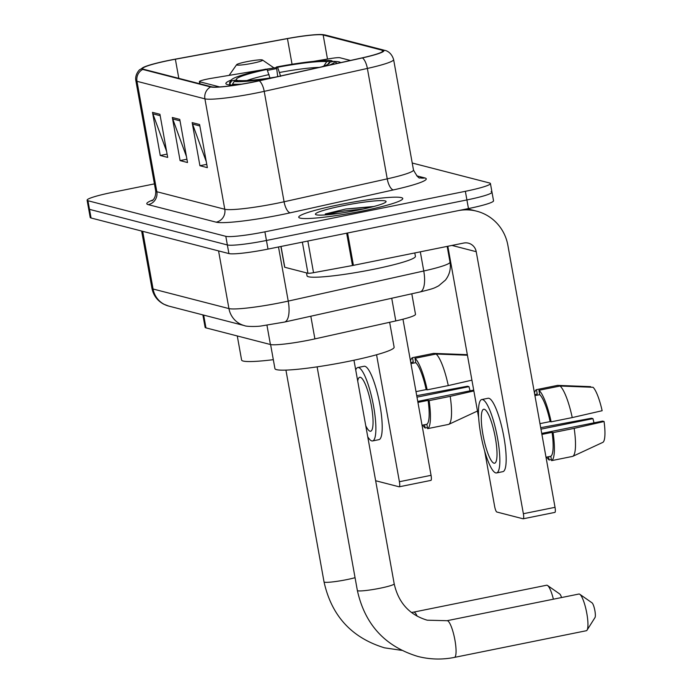 <?xml version="1.0" encoding="UTF-8"?>
<svg xmlns="http://www.w3.org/2000/svg" width="692" height="692" viewBox="0 0 692 692"><rect width="100%" height="100%" fill="white"/><g stroke="black" fill="none" stroke-linecap="round" stroke-linejoin="round"><path stroke-width="1.04" d="M340.628 62.643A58.353 5.795 -10.2 0 0 334.314 61.45M333.457 61.441A58.353 5.795 -10.2 0 0 332.748 61.432M276.368 68.629A58.353 5.795 -10.2 0 0 270.165 69.849A58.353 5.795 -10.2 0 0 267.441 70.402M411.801 293.797L415.494 314.289A33.034 3.278 169.8 0 1 395.798 320.924L314.895 338.89A33.034 3.278 169.8 0 1 309.506 340.031A33.034 3.278 169.8 0 1 270.416 344.512L205.965 327.878A33.034 3.278 169.8 0 1 205.109 327.325L202.868 314.886M231.396 79.969A58.353 5.795 -10.2 0 0 225.877 83.576A58.353 5.795 -10.2 0 0 236.24 84.995M350.463 60.464L339.893 57.73A11.011 1.09 -10.2 0 0 330.62 58.535L313.467 61.38M276.428 67.531L266.264 69.209M262.969 69.762L211.501 78.3A11.011 1.09 -10.2 0 0 199.391 81.578A11.011 1.09 -10.2 0 0 199.677 81.76L219.641 86.915M154.42 183.882L112.173 192.419A33.034 3.278 -10.2 0 0 87.097 200.187L90.202 217.444A33.034 3.278 -10.2 0 0 91.059 217.989L228.905 253.575A33.034 3.278 -10.2 0 0 268.003 249.094L468.467 208.56A33.034 3.278 -10.2 0 0 493.534 200.792L491.986 192.168A33.034 3.278 -10.2 0 0 491.13 191.615M87.097 200.187A33.034 3.278 -10.2 0 0 87.953 200.741L225.808 236.318A33.034 3.278 -10.2 0 0 264.898 231.837L465.361 191.312L466.91 199.936A33.034 3.278 -10.2 0 0 491.986 192.168A33.034 3.278 -10.2 0 1 466.91 199.936L266.446 240.47L466.91 199.936L468.467 208.56M225.808 236.318L227.357 244.951A33.034 3.278 -10.2 0 0 266.446 240.47A33.034 3.278 -10.2 0 1 227.357 244.951L89.51 209.365L227.357 244.951L228.905 253.575M88.654 208.82A33.034 3.278 -10.2 0 0 89.51 209.365A33.034 3.278 -10.2 0 1 88.654 208.82M362.651 210.939A52.852 5.251 -10.2 0 0 402.761 198.5A52.852 5.251 -10.2 0 0 338.846 204.789A52.852 5.251 -10.2 0 0 298.736 217.219A52.852 5.251 -10.2 0 0 362.651 210.939A52.852 5.251 -10.2 0 0 402.761 198.5A52.852 5.251 -10.2 0 0 338.846 204.789A52.852 5.251 -10.2 0 0 298.736 217.219A52.852 5.251 -10.2 0 0 362.651 210.939M253.185 82.011A35.231 3.503 169.8 0 1 211.493 86.785L143.555 69.252A35.231 3.503 169.8 0 1 142.638 68.664A35.231 3.503 169.8 0 1 175.37 59.227L287.448 38.614A35.231 3.503 169.8 0 1 323.164 34.989L382.174 50.222A35.231 3.503 169.8 0 1 383.091 50.81A35.231 3.503 169.8 0 1 362.089 57.877L258.929 80.791A35.231 3.503 169.8 0 1 253.185 82.011M253.384 82.063A36.114 3.59 -10.2 0 0 259.266 80.808L362.426 57.903A36.114 3.59 -10.2 0 0 383.022 50.049L324.003 34.816A36.114 3.59 -10.2 0 0 322.576 34.6A36.114 3.59 -10.2 0 0 287.396 38.536L175.318 59.14A36.114 3.59 -10.2 0 0 143.702 67.228A36.114 3.59 -10.2 0 0 142.716 69.425L210.645 86.958A36.114 3.59 -10.2 0 0 253.384 82.063M166.608 151.392L152.889 113.825A8.806 8.563 -75.5 0 1 152.491 112.355L160.259 155.492L167.689 157.413L159.93 114.275L152.491 112.355M167.101 154.108L160.259 155.492M206.277 161.634L192.558 124.067A8.806 8.563 -75.5 0 1 192.16 122.596L199.927 165.725L207.358 167.646L199.599 124.517L192.16 122.596M206.77 164.341L199.927 165.725M186.442 156.513L172.723 118.946A8.806 8.563 -75.5 0 1 172.325 117.476L180.093 160.605L187.523 162.525L179.764 119.396L172.325 117.476M186.935 159.229L180.093 160.605M465.361 191.312A33.034 3.278 -10.2 0 0 490.429 183.544A33.034 3.278 -10.2 0 0 489.573 182.991L412.233 163.027M306.513 272.882L307.04 275.84A55.049 5.467 -10.2 0 0 373.619 269.292A55.049 5.467 -10.2 0 0 415.408 256.343L414.793 252.935M373.836 206.493L345.844 208.993L325.275 213.984L337.869 213.525M358.828 209.953A35.898 3.564 -10.2 0 0 385.963 201.891A35.898 3.564 -10.2 0 0 342.67 205.775A35.898 3.564 -10.2 0 0 315.664 214.537A35.898 3.564 -10.2 0 0 358.828 209.953M325.275 213.984L344.331 210.948L363.092 209.062M345.844 208.993L371.898 206.995M281.03 246.456L284.775 267.276L307.957 273.253L302.361 242.148M346.657 233.178A5.501 0.545 -10.2 0 0 347.592 232.996L457.914 210.697A44.046 42.835 -75.5 0 1 476.684 211.181A44.046 42.835 -75.5 0 1 507.876 245.297L555.027 507.322A5.501 1.159 78.6 0 1 554.88 512.4A5.501 1.159 78.6 0 1 554.759 512.391M484.668 451.046L494.616 506.293A5.501 1.159 -101.4 0 0 496.821 512.011L523.1 518.792A5.501 1.159 -101.4 0 0 523.221 518.792A5.501 1.159 -101.4 0 0 523.368 513.723L476.226 251.698A11.011 10.709 104.5 0 0 463.735 243.048L353.413 265.347A5.501 0.545 169.8 0 1 352.479 265.529L313.537 272.691A5.501 0.545 169.8 0 1 307.957 273.253M478.648 417.561L447.828 246.257M284.775 267.276A5.501 0.545 169.8 0 1 284.637 267.181L280.909 246.482M494.01 463.199A27.524 5.787 -101.4 0 0 494.616 463.216A27.524 5.787 -101.4 0 0 495.1 436.462A27.524 5.787 -101.4 0 0 484.305 409.283A27.524 5.787 -101.4 0 0 483.699 409.257A27.524 5.787 -101.4 0 0 483.215 436.012A27.524 5.787 -101.4 0 0 494.01 463.199M546.014 457.239L550.806 456.27L551.593 460.638L572.691 456.374L602.966 442.309A28.632 6.02 -101.4 0 0 604.073 421.506L602.55 421.108L541.724 433.408M590.683 387.191L590.587 386.646L557.553 385.383L536.456 389.657L537.243 394.025L534.734 394.535M496.579 472.93L502.911 471.65A37.437 7.871 -101.4 0 0 503.568 435.268A37.437 7.871 -101.4 0 0 488.889 398.298A37.437 7.871 -101.4 0 0 488.068 398.263L481.736 399.543A37.437 7.871 -101.4 0 0 481.078 435.934A37.437 7.871 -101.4 0 0 495.757 472.904A37.437 7.871 -101.4 0 0 496.579 472.93A37.437 7.871 -101.4 0 0 497.245 436.548A37.437 7.871 -101.4 0 0 482.558 399.578A37.437 7.871 -101.4 0 0 481.736 399.543M539.717 394.665L538.93 390.297L560.036 386.024L593.07 387.286A28.632 6.02 -101.4 0 1 602.135 410.719L572.241 417.579L551.143 421.843L550.131 421.584A31.927 6.712 -101.4 0 0 539.717 394.665L534.933 395.634M551.143 421.843A36.339 7.638 -101.4 0 0 538.93 390.297M536.456 389.657A36.339 7.638 -101.4 0 0 534.458 393.004M546.732 457.092A36.339 7.638 -101.4 0 0 549.111 459.998L551.394 459.54M548.522 456.729L549.111 459.998M572.241 417.579A36.339 7.638 -101.4 0 0 560.036 386.024M540.962 429.144L592.949 418.634L591.418 418.236L540.694 427.682M592.949 418.634A22.023 4.628 -101.4 0 0 594.039 422.829M550.806 456.27A31.927 6.712 -101.4 0 0 552.078 432.362L553.081 432.621L574.178 428.357L604.073 421.506M541.905 434.42L552.078 432.362M550.131 421.584L539.968 423.634M551.593 460.638A36.339 7.638 -101.4 0 0 553.081 432.621M572.691 456.374A36.339 7.638 -101.4 0 0 574.178 428.357M579.308 594.056A18.719 3.936 -101.4 0 0 578.901 594.039L447.015 620.707A18.719 3.936 78.6 0 1 447.421 620.724A18.719 3.936 78.6 0 1 454.765 639.209A18.719 3.936 78.6 0 1 454.436 657.4L586.314 630.732A18.719 3.936 -101.4 0 0 587.058 630.135A18.719 3.936 -101.4 0 0 586.47 611.607A18.719 3.936 -101.4 0 0 579.818 594.307A18.719 3.936 -101.4 0 0 579.308 594.056M270.598 344.555L274.932 368.637A60.559 6.012 -10.2 0 0 348.163 361.432A60.559 6.012 -10.2 0 0 394.129 347.185L389.648 322.29M229.735 82.331A54.616 5.424 -10.2 0 0 229.562 82.91A54.616 5.424 -10.2 0 0 230.003 83.447L231.733 80.86A52.41 5.207 -10.2 0 1 231.509 79.805L229.735 82.331M230.272 84.943L230.003 83.447M277.717 76.622L276.463 66.986A52.41 5.207 -10.2 0 1 331.624 60.662L332.904 61.545M337.021 63.448A54.616 5.424 -10.2 0 0 336.693 63.084L334.149 61.337A52.41 5.207 -10.2 0 0 334.106 61.303L329.219 62.289L327.835 64.356M270.122 78.507L267.06 69.416L265.91 69.122A52.41 5.207 -10.2 0 0 231.509 79.805M329.158 65.195A52.41 5.207 -10.2 0 0 334.149 61.337M267.06 69.416A47.341 4.706 -10.2 0 0 236.621 79.874L231.733 80.86M331.624 60.662L326.745 61.649A47.341 4.706 -10.2 0 0 277.604 67.28L276.463 66.986M321.477 66.899A47.341 4.706 -10.2 0 0 329.366 63.206A47.341 4.706 -10.2 0 0 329.219 62.289M236.621 79.874L237.901 80.756M323.744 66.121L326.745 61.649M277.604 67.28L280.675 76.371M267.648 78.853A52.41 5.207 -10.2 0 1 234.216 81.5L232.486 84.087A54.616 5.424 -10.2 0 0 241.612 84.147M232.486 84.087L232.65 85.038M234.216 81.5L239.103 80.514A47.341 4.706 -10.2 0 0 275.329 77.149M591.798 602.706A7.707 1.618 78.6 0 1 592.006 602.81A7.707 1.618 78.6 0 1 594.748 609.937A7.707 1.618 78.6 0 1 594.99 617.567L587.058 630.135M553.392 599.194A18.719 3.936 -101.4 0 0 547.545 585.493A18.719 3.936 -101.4 0 0 547.043 585.242A18.719 3.936 -101.4 0 0 546.637 585.224L413.695 612.109A18.719 3.936 78.6 0 1 414.101 612.126A18.719 3.936 78.6 0 1 417.19 616.226M246.62 61.718A13.209 1.315 -10.2 0 0 236.638 64.685A13.209 1.315 -10.2 0 0 252.571 63.249A13.209 1.315 -10.2 0 0 262.51 60.022A13.209 1.315 -10.2 0 0 246.62 61.718M237.278 335.957L241.603 360.03A60.559 6.012 -10.2 0 0 273.314 359.676M559.534 593.892A7.707 1.618 78.6 0 1 559.741 593.995A7.707 1.618 78.6 0 1 561.558 597.551M402.969 319.211L431.055 475.326A5.501 1.159 78.6 0 1 430.908 480.395A5.501 1.159 78.6 0 1 430.787 480.395M375.644 480.732L399.137 486.796A5.501 1.159 -101.4 0 0 399.258 486.796A5.501 1.159 -101.4 0 0 399.405 481.718L376.56 354.754M365.739 425.684A27.524 5.787 -101.4 0 0 370.047 431.202A27.524 5.787 -101.4 0 0 370.644 431.22A27.524 5.787 -101.4 0 0 371.137 404.465A27.524 5.787 -101.4 0 0 360.342 377.287A27.524 5.787 -101.4 0 0 359.736 377.261A27.524 5.787 -101.4 0 0 357.703 381.007M473.709 390.098L417.76 401.412M466.719 355.195L466.624 354.65L433.59 353.387L412.493 357.66L413.28 362.028L410.763 362.53M367.737 436.756A37.437 7.871 -101.4 0 0 371.786 440.908A37.437 7.871 -101.4 0 0 372.607 440.934L378.939 439.654A37.437 7.871 -101.4 0 0 379.605 403.272A37.437 7.871 -101.4 0 0 364.926 366.302A37.437 7.871 -101.4 0 0 364.104 366.267L357.773 367.547A37.437 7.871 -101.4 0 0 355.714 369.935M372.607 440.934A37.437 7.871 -101.4 0 0 373.273 404.552A37.437 7.871 -101.4 0 0 358.594 367.582A37.437 7.871 -101.4 0 0 357.773 367.547M471.918 380.159L448.278 385.582L427.172 389.847L426.168 389.587A31.927 6.712 -101.4 0 0 415.754 362.669L414.966 358.3L436.072 354.027L467.429 355.23M427.172 389.847A36.339 7.638 -101.4 0 0 414.966 358.3M412.493 357.66A36.339 7.638 -101.4 0 0 410.494 361.008M422.76 425.096A36.339 7.638 -101.4 0 0 425.147 428.002L427.431 427.544M424.559 424.732L425.147 428.002M448.278 385.582A36.339 7.638 -101.4 0 0 436.072 354.027M416.991 397.147L468.977 386.638L467.455 386.24L416.731 395.686M468.977 386.638A22.023 4.628 -101.4 0 0 470.067 390.833M477.471 411.031L448.727 424.378L427.621 428.642L426.843 424.274L422.051 425.243M426.843 424.274A31.927 6.712 -101.4 0 0 428.106 400.365L429.118 400.625L450.215 396.36L473.856 390.945M417.942 402.424L428.106 400.365M426.168 389.587L416.004 391.637M410.962 363.637L415.754 362.669M427.621 428.642A36.339 7.638 -101.4 0 0 429.118 400.625M448.727 424.378A36.339 7.638 -101.4 0 0 450.215 396.36M310.812 316.218L314.895 338.89M266.956 325.249L270.416 344.512M391.724 298.252L395.798 320.924M203.664 315.094L205.965 327.878M199.677 81.76L200.049 83.836M142.69 231.318L153.07 289.005A22.023 21.417 104.5 0 0 168.666 306.063L163.719 304.177C157.326 300.717 153.399 295.415 151.929 288.27A44.046 4.377 -10.2 0 0 153.07 289.005L228.94 308.589A44.046 4.377 -10.2 0 0 281.056 302.612A44.046 4.377 -10.2 0 0 288.235 301.098L278.495 246.966M218.56 250.902L228.94 308.589A22.023 21.417 104.5 0 0 244.535 325.647L168.666 306.063M268.003 249.094L264.898 231.837M91.059 217.989L87.953 200.741M419.983 291.972A22.023 8.278 -102.5 0 0 423.763 270.996A44.046 4.377 -10.2 0 0 450.008 262.156C451.072 268.807 449.541 274.793 445.423 280.104L438.555 285.908C434.126 287.984 435.527 288.175 419.983 291.972L284.464 322.074A22.023 8.278 -102.5 0 0 288.235 301.098L423.763 270.996L420.312 251.827M148.235 204.642A11.011 10.709 104.5 0 0 156.842 191.727L224.779 209.261A44.046 4.377 -10.2 0 0 276.904 203.292A44.046 4.377 -10.2 0 0 284.075 201.77L387.235 178.856A44.046 4.377 -10.2 0 0 413.487 170.016C416.93 176.296 419.144 178.891 420.148 177.809A11.011 10.709 104.5 0 0 424.836 177.939A55.049 5.467 169.8 0 1 393.454 189.902L290.294 212.807A55.049 5.467 169.8 0 1 216.172 222.175L148.235 204.642A55.049 5.467 169.8 0 1 152.975 199.953M155.7 190.992A44.046 4.377 -10.2 0 0 156.842 191.727L136.981 81.31A44.046 4.377 169.8 0 1 135.84 80.575L155.7 190.992C156.158 199.59 150.761 201.476 152.058 200.706M383.022 50.049A11.011 10.709 104.5 0 1 384.683 50.343C384.691 50.3 391.075 51.139 393.618 59.599A44.046 4.377 169.8 0 1 367.374 68.439L264.214 91.353A44.046 4.377 169.8 0 1 257.035 92.866A44.046 4.377 169.8 0 1 204.91 98.844A11.011 10.709 -75.5 0 1 210.645 86.958M259.266 80.808A11.011 4.143 -102.5 0 1 264.214 91.353L284.075 201.77A11.011 4.143 77.5 0 0 290.294 212.807M324.003 34.816A11.011 10.709 -75.5 0 1 325.664 35.11L384.683 50.343M393.454 189.902A11.011 4.143 77.5 0 1 387.235 178.856L367.374 68.439A11.011 4.143 -102.5 0 0 362.426 57.903M142.716 69.425A11.011 10.709 104.5 0 0 136.981 81.31L204.91 98.844L224.779 209.261A11.011 10.709 104.5 0 1 216.172 222.175M416.679 175.829L424.836 177.939M323.164 34.989L327.489 59.054M287.448 38.614L292.059 64.252M175.37 59.227L178.813 78.352M382.174 50.222L382.434 51.675M172.723 118.946L180.024 120.832M192.558 124.067L199.858 125.953M152.889 113.825L160.189 115.711M451.945 245.426L476.226 251.698M347.592 232.996L353.413 265.347M523.368 513.723L555.027 507.322M352.479 265.529L346.657 233.187M307.845 241.041L313.537 272.691M447.015 620.707L427.249 620.196C409.491 614.911 398.471 602.784 394.198 583.84A18.719 1.86 169.8 0 1 379.995 588.243A18.719 1.86 169.8 0 1 357.842 590.778A18.719 1.86 169.8 0 1 357.357 590.466L317.118 366.855M269.067 74.598A42.35 4.204 -10.2 0 0 246.983 80.523M319.168 67.409A42.35 4.204 -10.2 0 0 279.62 72.47M355.057 577.69A18.719 1.86 169.8 0 1 346.666 579.645A18.719 1.86 169.8 0 1 324.522 582.18A18.719 1.86 169.8 0 1 324.029 581.868L285.926 370.099M399.405 481.718L431.055 475.326M199.391 81.578L199.78 83.767M284.464 322.074L261.325 325.958C257.467 326.676 246.326 326.702 244.535 325.647M450.008 262.156L447.17 246.395M151.929 288.27L141.635 231.042M322.576 34.6L325.664 35.11M143.702 67.228L139.697 69.797C140.476 68.698 134.568 74.053 135.84 80.575M490.429 183.544L491.986 192.168M393.618 59.599L413.487 170.016M467.377 208.785L476.684 211.181M554.88 512.4L523.221 518.792M357.357 590.466C364.874 624.469 385.055 646.466 417.89 656.448C429.983 659.528 442.162 659.848 454.436 657.4M229.917 84.917L229.562 82.91M353.967 360.221L394.198 583.84M592.006 602.81L579.818 594.307M324.029 581.868C331.555 615.871 351.735 637.86 384.57 647.842L401.689 650.359M236.638 64.685L229.121 75.376M262.51 60.022L274.006 67.928M411.463 612.498L413.695 612.109M559.741 593.995L547.545 585.493M430.908 480.395L399.258 486.796"/></g></svg>
